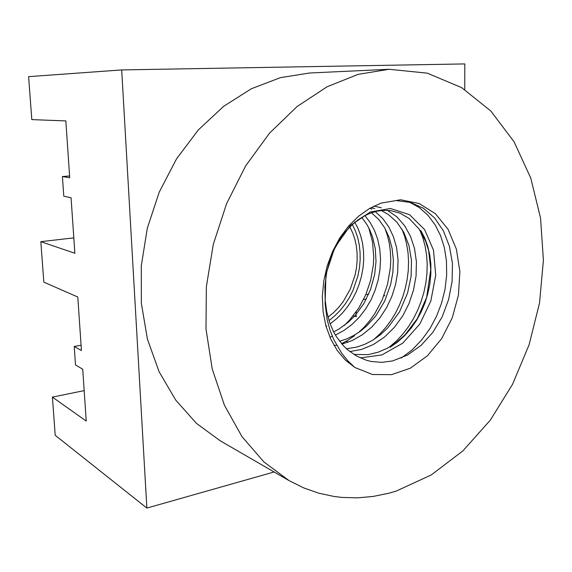 <?xml version="1.0" encoding="UTF-8"?>
<svg xmlns="http://www.w3.org/2000/svg" width="572" height="572" viewBox="0 0 572 572"><rect width="100%" height="100%" fill="white"/><g stroke="black" fill="none" stroke-linecap="round" stroke-linejoin="round"><path stroke-width="0.86" d="M325.096 303.589L325.161 300.193L326.784 311.783L329.622 322.422L333.412 331.453L336.4 336.708L343.529 345.867L347.59 349.742L356.52 356.006L366.28 360.203L371.392 361.49L381.896 362.383L392.578 360.968L407.471 355.069L421.099 345.309L432.854 332.368L442.149 316.881L448.62 299.606L452.116 281.467L452.445 263.413L449.463 246.332L443.422 230.952L434.648 218.011L423.487 208.308L410.403 202.409L396.01 200.579L380.973 203.117L400.629 199.8L419.262 203.532L435.456 213.742L448.091 229.401L456.392 249.17L459.895 271.564L458.472 294.995L452.252 317.868L441.663 338.631L427.363 355.834L410.274 368.196L391.548 374.653L372.544 374.481L354.747 367.424L347.79 360.803L341.606 353.16L333.948 340.011L330.044 330.294L327.198 319.955L325.096 303.589L325.976 274.174L334.763 247.569L350.329 225.59L370.191 212.005L390.462 208.501L409.645 214.686L424.646 229.629L433.49 250.2L435.75 275.289L430.816 301.165L419.791 324.131L402.688 343.207L381.867 354.962L360.26 357.9M363.577 299.492L366.409 298.984M383.855 295.831L384.799 295.66L383.998 295.452M355.205 316.466L356.263 316.781L356.242 315.329M356.22 314.264L356.184 311.897M81.102 345.238L74.231 346.453L75.511 364.929L82.733 369.233L86.265 421.071L52.395 397.118L55.234 435.306L146.847 508.058L274.145 471.979M73.795 237.88L40.855 241.649L43.858 282.132L77.821 297.018L81.46 350.472L74.231 346.453M464.721 89.497L464.836 63.942L121.707 69.934L28.6 76.641L31.796 119.634L65.83 120.928L69.698 177.763L62.434 176.526L63.799 196.21L71.064 197.776L74.839 253.232L40.855 241.649M389.117 69.269L309.631 73.03L280.452 77.613L251.423 88.731L223.659 106.306L198.312 129.944L176.505 158.909L159.238 192.142L147.326 228.321L141.298 265.93L141.377 303.382L147.454 339.125L159.116 371.757L175.711 400.121L196.396 423.323L220.213 440.797L289.096 480.63L263.864 461.89L241.956 436.572L224.417 405.283L212.198 368.969L206.02 328.943L206.356 286.808L213.313 244.366L226.619 203.468L245.667 165.88L269.534 133.154L297.061 106.506L327.012 86.765L358.093 74.331L389.117 69.269L427.22 73.123L461.59 87.559L490.855 111.018L514.078 141.763L530.716 178.006L540.504 218.025L543.4 260.181L539.525 302.931L529.129 344.802L512.548 384.363L490.261 420.191L462.877 450.872L431.202 474.96L396.282 491.041L388.667 493.271L373.237 496.453L357.643 497.862L342.013 497.433L334.227 496.503L318.804 493.193L303.703 487.909L289.096 480.63M354.747 367.424L345.381 360.074L337.28 350.543L330.723 339.074L325.933 325.997L323.108 311.683L322.358 296.575L323.716 281.159L327.17 265.923L332.589 251.373L339.797 237.959L348.555 226.112L358.558 216.187L369.483 208.458L380.973 203.117M121.707 69.934L146.847 508.058M346.074 341.348L348.377 342.12M84.191 390.619L52.395 397.118M62.434 176.526L69.577 175.969M353.196 315.873L354.476 316.252M365.794 294.673L368.697 294.158M328.028 317.203L333.626 312.569L338.738 307.293L343.272 301.494L350.371 288.939L355.076 275.082L356.478 267.725L357.157 260.281L357.092 252.903L356.277 245.745L354.762 238.96L352.588 232.675L349.835 226.92M329.014 320.592L334.992 315.694L340.447 310.103L345.295 303.947L349.456 297.397L352.888 290.597L357.922 275.861L359.416 268.032L360.153 260.096L360.088 252.231L359.223 244.594L357.607 237.359L355.291 230.638L352.352 224.496M344.101 325.632L349.506 320.213L358.787 308.015L365.773 294.723L370.692 280.259L373.352 264.829L373.731 257.035L372.515 241.849L368.826 227.935M341.577 343.708L348.241 340.068L354.661 335.65M358.43 332.589L364.357 326.941L369.755 320.706L374.567 314.021L382.232 299.778L387.566 284.248L390.39 267.653L390.733 259.273L390.34 251.037L389.217 243.064L387.416 235.485L384.985 228.407M373.516 339.732L379.965 333.869L385.864 327.32L391.119 320.227L395.667 312.748L399.485 305.019L402.674 296.932L405.248 288.41L407.121 279.594L408.229 270.62L408.537 261.661L408.022 252.874L406.721 244.423L404.661 236.443L401.923 229.057M389.418 347.09L396.389 341.026L402.788 334.17L408.501 326.676L413.442 318.726L417.574 310.489L421.013 301.873L423.781 292.771L425.775 283.347L426.934 273.766L427.198 264.214L426.569 254.876L425.075 245.946L422.765 237.58L419.726 229.894M401.215 358.108L412.026 349.964L421.736 339.947L429.972 328.55L436.515 316.337L441.512 303.332L444.987 289.403L446.682 275.082L446.46 260.946L444.344 247.597L440.512 235.535L435.085 224.767L427.949 215.251L419.262 207.55L409.33 202.116M326.054 326.426L326.776 325.997M330.123 323.831L336.601 318.768L342.535 312.905L347.805 306.392L352.323 299.413L356.049 292.149L359.08 284.498L361.425 276.398L362.991 268.011L363.699 259.516L363.527 251.122L362.476 243.007L360.589 235.349L357.965 228.307L354.626 221.85M329.88 337.194L332.232 336.365M335.399 335.063L344.051 330.387L352.195 324.267L359.545 316.909L365.88 308.608L371.049 299.699L375.089 290.326L378.113 280.259L379.965 269.762L380.516 259.173L379.729 248.87L377.663 239.182L374.453 230.402L370.156 222.472L364.693 215.365M334.048 345.481L336.586 345.173M341.942 344.122L352.338 340.483L362.462 334.72L371.821 327.02L380.001 317.767L386.686 307.45L391.784 296.496L395.509 284.634L397.647 272.179L398.019 259.681L396.582 247.705L393.479 236.772L388.896 227.105L382.739 218.525L375.125 211.504M371.671 209.202L369.92 208.208M349.842 351.587L361.604 349.406L373.33 344.537L384.506 337.03L394.487 327.263L402.745 315.866L409.009 303.56L413.506 290.176L416.058 275.99L416.38 261.762L414.464 248.298L410.51 236.3L404.669 225.776L396.875 216.881L387.43 210.324M381.309 207.772L373.881 206.099M390.154 347.297L397.776 341.92L404.854 335.471L411.211 328.128L416.716 320.127L421.278 311.704L424.975 302.903L427.885 293.522L429.894 283.769L430.895 273.881L430.845 264.114L429.744 254.719L427.663 245.939L424.696 237.945L420.849 230.602M325.203 300.407L324.925 286.443L326.676 272.394L330.044 259.824L334.563 248.863L340.14 239.017L345.617 231.581L351.601 225.189L357.922 219.934L364.421 215.851L370.935 212.934L377.348 211.118L382.689 210.389L390.919 210.66L400.114 213.177L409.194 218.468L419.169 229.072L425.647 241.241L428.614 250.629L430.802 269.591L426.626 297.383L417.367 318.611L405.033 334.806L396.16 342.621L387.394 348.219L378.328 352.166L368.075 354.604L353.911 354.447M333.655 331.917L338.731 329.207L348.377 322.208L354.854 315.83L363.842 303.603L370.542 289.596L374.674 274.553L376.018 261.418L375.296 248.813L372.601 237.037L369.469 229.229L367.16 224.91L361.769 217.374M339.596 341.269L346.661 338.924L353.61 335.578L360.324 331.252L366.681 325.997L375.654 316.073L384.763 301.001L390.69 284.441L392.9 272.272L393.386 260.16L392.142 248.505L389.225 237.687L384.656 227.835L378.571 219.319L371.428 212.755M346.475 348.756L356.563 347.161L364.7 344.365L372.687 340.247L380.337 334.834L387.773 327.906L399.578 311.797L407.636 292.871L411.089 276.19L411.461 260.289L408.937 245.359L403.796 232.339L396.811 222.065L388.424 214.521L381.138 210.532M374.774 208.508L371.779 207.965"/></g></svg>

